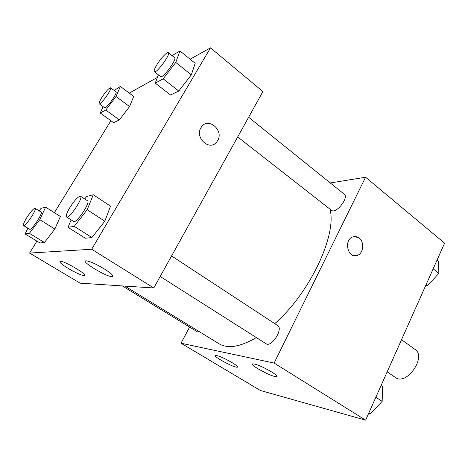 <?xml version="1.0" encoding="UTF-8"?>
<svg xmlns="http://www.w3.org/2000/svg" width="468" height="468" viewBox="0 0 468 468"><rect width="100%" height="100%" fill="white"/><g stroke="black" fill="none" stroke-linecap="round" stroke-linejoin="round"><path stroke-width="0.7" d="M387.171 371.879L395.448 377.5C406.452 386.159 426.956 356.727 415.028 349.409L401.515 339.733M330.268 182.959L365.561 177.226L444.6 243.167L365.631 420.153L260.424 390.505L180.999 343.219L189.61 327.062M353.217 255.481L357.324 255.405C363.513 253.486 364.654 241.927 359.061 237.984C364.654 241.927 363.513 253.486 357.33 255.405C348.245 259.295 343.237 240.505 352.486 237.036C354.785 236.124 356.979 236.439 359.061 237.984L354.627 236.527M365.561 177.226L274.125 363.063L365.631 420.153M254.452 364.051C261.401 365.403 280.771 376.524 276.442 376.635C272.68 377.512 248.046 364.198 252.866 363.876L254.452 364.051M216.836 355.586C222.692 356.71 240.967 367.158 237.194 367.193C234.064 367.918 211.542 355.668 215.649 355.458L216.836 355.586M274.125 363.063L180.999 343.219M160.179 276.465L266.04 343.717C271.428 347.823 283.631 328.735 277.676 325.541L171.575 255.955M122.318 285.925L197.478 331.87L199.62 331.865M237.697 136.931L331.432 210.284C335.808 214.438 349.286 197.578 344.249 194.214L248.625 117.257M124.862 286.088L218.965 343.711C227.729 349.005 240.201 346.964 256.37 337.574M274.78 323.645C310.179 292.705 337.13 234.567 329.969 209.143M80.11 283.158L153.785 287.984L91.699 249.251L29.578 253.077L80.11 283.158M84.538 275.611L84.807 275.149M190.119 59.196L210.495 47.847L262.899 91.57L153.785 287.984M104.235 268.86C111.53 273.523 114.198 276.126 112.244 276.658C107.16 277.349 79.741 260.822 86.1 260.816L86.159 260.816C89.897 261.255 95.922 263.94 104.235 268.86M68.305 268.503C61.437 264.256 58.757 261.858 60.261 261.325L60.302 261.32C64.689 260.881 89.675 275.868 84.281 275.646C81.221 275.295 75.898 272.914 68.305 268.503M129.566 106.575L133.696 96.437L129.566 106.575L119.352 119.919L129.566 106.575L116.023 96.507L105.774 110.021L100.257 113.022L103.106 106.628M113.63 122.698L119.352 119.919L113.63 122.698L100.257 113.022M191.324 74.88L195.179 63.315L191.324 74.88L178.758 91.032L191.324 74.88L175.781 62.414L163.156 78.823L155.236 83.123L158.4 74.88M170.574 95.01L178.758 91.032L170.574 95.01L155.236 83.123M104.809 221.206L110.53 206.172L104.809 221.206L91.939 237.539L104.809 221.206L87.171 209.746L74.242 226.354L68 227.325L71.142 219.896M85.34 238.23L91.939 237.539L85.34 238.23L68 227.325M29.578 253.077L36.913 241.131M54.393 212.683L110.887 120.721M210.495 47.847L91.699 249.251M129.267 93.097L157.429 77.407M54.861 229.039L60.372 216.468L54.861 229.039L44.472 242.5L54.861 229.039L39.821 219.679L29.396 233.327L25.132 233.988L27.869 228.185M39.95 242.968L44.472 242.5L39.95 242.968L25.132 233.988M217.643 140.622L216.801 141.874C209.635 151.889 193.898 137.153 201.345 127.144C208.032 116.579 224.184 130.18 217.643 140.622C224.178 130.186 208.032 116.579 201.345 127.144C193.892 137.153 209.629 151.889 216.801 141.874L217.638 140.622M114.163 90.488L120.393 86.416L116.023 96.507M99.204 103.785L104.633 107.739C106.055 109.442 117.994 92.699 115.97 91.833L110.577 87.808C108.833 88.107 105.873 91.395 101.702 97.677C99.59 101.123 98.76 103.165 99.204 103.785C100.556 105.429 112.531 88.622 110.577 87.808M105.774 110.021L119.352 119.919M120.393 86.416L133.696 96.437M172.06 55.639L179.958 50.936L175.781 62.414M154.341 71.703L160.571 76.582C162.577 78.993 177.331 59.091 174.576 57.663L168.381 52.679C167.269 51.451 160.588 58.529 156.786 64.888C154.539 68.661 153.72 70.931 154.341 71.703C156.242 74.043 171.036 54.025 168.381 52.679M163.156 78.823L178.758 91.032M179.958 50.936L195.179 63.315M39.148 210.846L41.079 208.313L45.618 207.131L39.821 219.679M23.587 225.57L29.619 229.256C31.35 230.946 43.384 212.829 41.061 212.045L35.094 208.301C33.538 208.435 30.8 211.495 26.881 217.485C24.12 222.025 23.026 224.722 23.587 225.57C25.231 227.208 37.335 209.026 35.094 208.301M29.396 233.327L44.472 242.5M45.618 207.131L60.372 216.468M84.72 198.988L86.668 196.472L93.29 194.746L87.171 209.746M66.585 217.006L73.663 221.504C76.231 223.926 90.833 202.153 87.539 200.836L80.543 196.244C78.302 196.267 74.775 199.994 69.954 207.429C66.842 212.706 65.719 215.9 66.585 217.006C69.03 219.352 83.719 197.484 80.543 196.244M74.242 226.354L91.939 237.539M93.29 194.746L110.53 206.172M437.094 259.992L438.457 261.097L438.861 273.388L427.524 285.655L425.669 285.597M433.157 268.813L438.861 273.388M426.126 284.567L427.524 285.655M381.092 385.503L382.602 386.504L382.169 401.345L370.51 413.654L368.743 413.18M375.851 397.244L382.169 401.345M368.965 412.677L370.51 413.654M276.442 376.635L276.787 375.927M237.194 367.193L237.475 366.649M112.244 276.658L112.835 275.634M84.281 275.646L84.714 274.909"/></g></svg>
